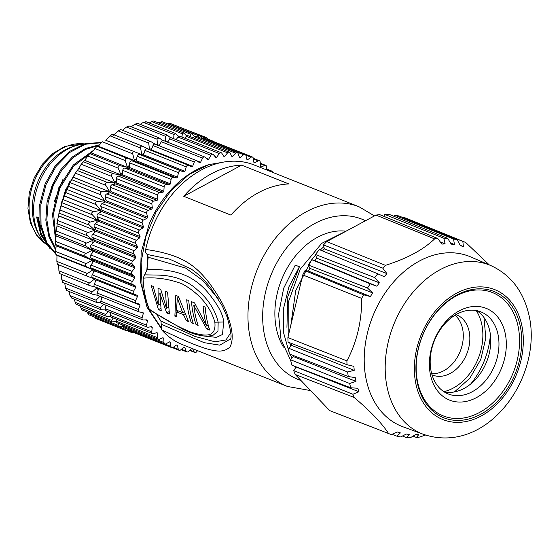 <?xml version="1.0" encoding="UTF-8"?>
<svg xmlns="http://www.w3.org/2000/svg" width="559" height="559" viewBox="0 0 559 559"><rect width="100%" height="100%" fill="white"/><g stroke="black" fill="none" stroke-linecap="round" stroke-linejoin="round"><path stroke-width="0.84" d="M167.33 123.735L169.971 123.315L199.493 135.082L202.085 138.394M199.493 135.082L198.445 135.683L167.917 123.518M198.103 137.102L198.445 135.683M158.281 122.791L162.159 121.673L191.716 133.454L194.511 136.655M191.716 133.454L190.5 134.188L159.979 122.03M190.102 136.55L190.5 134.188M154.06 121.107L183.68 132.909L186.685 135.977M183.68 132.909L182.304 133.797L151.775 121.638L149.211 122.994M181.948 137.081L182.304 133.797M145.766 121.624L175.477 133.461L178.705 136.389M175.477 133.461L173.933 134.502L143.404 122.344L140.176 124.336M173.723 138.688L173.933 134.502M137.367 123.218L167.19 135.096L170.67 137.877M167.015 141.958A99.327 73.257 -68.3 0 1 167.945 141.686M167.19 135.096L165.478 136.305L134.957 124.147L131.239 126.774M165.534 141.364L165.478 136.305M157.484 145.508L157.044 139.177L158.924 137.8L162.711 140.442M157.987 145.284A99.327 73.257 -68.3 0 1 159.895 144.474M129.087 126.027L126.516 127.019L122.463 130.275M113.442 135.25L118.187 130.932L120.625 129.541L150.755 141.546L155.102 144.145M149.379 149.693A99.327 73.257 -68.3 0 1 149.505 149.616A99.327 73.257 -68.3 0 1 151.936 148.254M151.237 141.79C149.539 140.973 148.694 141.413 148.708 143.09L118.187 130.932M105.742 140.274L141.804 154.654L105.742 140.274L110.046 135.844L112.464 134.209L142.776 146.29L149.512 149.63L148.708 143.09M141.287 155.025A99.327 73.257 -68.3 0 1 141.804 154.647A99.327 73.257 -68.3 0 1 144.145 153.005M143.034 146.402C141.273 145.738 140.449 146.276 140.575 148.009L110.046 135.844M136.613 158.672A99.327 73.257 -68.3 0 0 134.453 160.51L98.307 146.206L134.453 160.517L132.728 153.865C132.483 152.097 133.273 151.468 135.089 151.978L141.804 154.654L140.575 148.009M98.37 146.151L102.199 141.707L132.728 153.865M91.355 152.873L127.375 167.302L91.292 152.935L96.959 146.297L98.307 146.206M96.959 146.297L127.487 158.456L134.391 160.573A99.327 73.257 -68.3 0 0 133.72 161.16M127.487 158.456C125.635 158.106 124.888 158.819 125.251 160.601L127.438 167.239A99.327 73.257 -68.3 0 1 129.429 165.205M84.8 160.335L120.814 174.785L84.737 160.419L87.7 155.989L89.789 153.606L91.292 152.935M89.789 153.606L120.318 165.764L127.375 167.302A99.327 73.257 -68.3 0 0 126.579 168.147M120.318 165.764C118.438 165.569 117.739 166.365 118.222 168.147L120.877 174.708A99.327 73.257 -68.3 0 1 122.666 172.542M78.777 168.469L114.854 182.842L78.721 168.559L81.209 164.255L84.737 160.419M83.13 161.663L113.652 173.821L120.814 174.785A99.327 73.257 -68.3 0 0 119.926 175.903M113.652 173.821C111.758 173.786 111.122 174.653 111.73 176.42L114.854 182.842A99.327 73.257 -68.3 0 1 116.419 180.592M73.348 177.182L109.375 191.646L73.299 177.273L75.318 173.164L78.721 168.559M77.051 170.383L107.573 182.541L114.791 182.926A99.327 73.257 -68.3 0 0 113.854 184.33M107.573 182.541C105.679 182.66 105.106 183.59 105.84 185.322L109.424 191.555A99.327 73.257 -68.3 0 1 110.745 189.284M68.582 186.371L104.61 200.842L68.533 186.468L70.092 182.597L73.299 177.273M71.615 179.67L102.143 191.828L109.375 191.646A99.327 73.257 -68.3 0 0 108.425 193.337M102.143 191.828C100.257 192.093 99.754 193.072 100.62 194.763L104.659 200.744A99.327 73.257 -68.3 0 1 105.728 198.515M64.523 195.943L100.557 210.415L64.481 196.041L65.592 192.471L68.533 186.468M66.891 189.417L97.413 201.582L104.61 200.842A99.327 73.257 -68.3 0 0 103.701 202.812M97.413 201.582C95.561 201.995 95.128 203.008 96.12 204.636L100.599 210.31A99.327 73.257 -68.3 0 1 101.424 208.179M61.21 205.796L97.266 220.246L61.19 205.887L61.867 202.672L64.481 196.041M62.922 199.528L93.444 211.686L100.557 210.415A99.327 73.257 -68.3 0 0 99.74 212.644M93.444 211.686C91.634 212.238 91.278 213.286 92.396 214.831L97.287 220.155A99.327 73.257 -68.3 0 1 97.888 218.171M58.702 215.809L94.757 230.252L58.681 215.9L58.954 213.077L61.19 205.887M59.757 209.884L90.285 222.042L97.266 220.246A99.327 73.257 -68.3 0 0 96.574 222.706M90.285 222.042C88.518 222.72 88.252 223.789 89.482 225.242L94.778 230.168A99.327 73.257 -68.3 0 1 95.17 228.372M56.138 245.722A99.327 73.257 111.7 0 0 56.138 245.827L55.676 251.494L86.205 263.659L92.214 260.194A99.327 73.257 -68.3 0 1 92.207 260.096L56.138 245.722L55.376 244.437L55.376 241.292L56.152 235.926L92.228 250.278L56.152 235.926L55.69 234.074L57.004 225.913L93.087 240.265L57.004 225.913L57.43 220.372L58.681 215.9M57.43 220.372L87.952 232.537L94.757 230.252A99.327 73.257 -68.3 0 0 94.233 232.9M55.963 230.881L86.491 243.039L93.087 240.265A99.327 73.257 -68.3 0 1 93.29 238.672M87.952 232.537C86.254 233.327 86.072 234.403 87.414 235.744L56.892 223.586M92.752 243.095A99.327 73.257 -68.3 0 1 93.08 240.265L87.414 235.744M55.376 241.292L85.904 253.458L92.228 250.278A99.327 73.257 -68.3 0 1 92.284 248.944M86.491 243.039C84.863 243.941 84.772 245.01 86.219 246.239L55.69 234.074M92.13 253.178A99.327 73.257 -68.3 0 1 92.221 250.278L86.219 246.239M85.904 253.458C84.36 254.45 84.36 255.498 85.897 256.595L92.207 260.096A99.327 73.257 -68.3 0 1 92.172 259.069M92.375 263.037A99.327 73.257 -68.3 0 1 92.214 260.194L56.138 245.827M55.676 251.494L55.942 254.555L56.969 255.302L93.046 269.676A99.327 73.257 -68.3 0 1 92.948 268.921M86.205 263.659C84.758 264.728 84.842 265.749 86.47 266.713L55.942 254.555M93.472 272.561A99.327 73.257 -68.3 0 1 93.06 269.773A99.327 73.257 -68.3 0 1 93.046 269.676L86.47 266.713M56.969 255.302A99.327 73.257 111.7 0 0 56.983 255.4L93.06 269.773L87.386 273.533C86.037 274.672 86.219 275.65 87.917 276.474L94.737 278.934L89.433 282.987C88.196 284.168 88.462 285.097 90.23 285.768L96.295 287.396M101.661 298.157A99.327 73.257 -68.3 0 1 100.934 296.696M98.146 290.219A99.327 73.257 -68.3 0 1 97.266 287.787M95.407 281.659A99.327 73.257 -68.3 0 1 94.737 278.983A99.327 73.257 -68.3 0 1 94.611 278.41M214.474 141.909L213.482 141.511M176.476 125.908L206.928 137.78L208.577 139.82M206.928 137.78L206.033 138.248L200.632 136.096M205.88 138.751L206.033 138.248M127.613 330.159L132.616 332.046M132.574 332.137L132.881 333.01L134.719 332.885M129.122 329.719L125.44 330.313L125.104 329.244L125.607 328.315M125.104 329.244L94.576 317.079L95.924 318.553L125.44 330.313M122.659 326.086L118.452 326.582L118.089 325.31L119.144 323.626M87.015 311.922L88.909 314.815L118.452 326.582M116.258 321.607L111.989 321.872L111.611 320.377L113.302 318.015M80.23 305.899L81.083 308.212C81.824 309.945 82.466 310.483 83.005 309.826M110.458 316.205L106.126 316.219L105.735 314.5L108.132 311.552M74.235 299.058L75.206 302.335C75.821 304.103 76.394 304.732 76.932 304.229M105.33 309.945L100.934 309.7L100.522 307.743L103.681 304.292M69.05 291.456L69.994 295.585L71.51 297.737M100.955 302.915L96.455 302.37L96.036 300.183L100.012 296.326M64.718 283.154L65.515 288.025L66.8 290.414M97.455 295.222L93.374 294.502C91.557 293.985 91.208 293.119 92.326 291.903L97.231 287.654M62.692 282.351L93.374 294.502M61.245 274.252L61.804 279.738L62.853 282.337M58.66 264.554L58.905 270.822L59.624 273.603L90.23 285.768M56.983 255.4L56.857 261.374L57.367 264.302L87.917 276.474M154.305 121.638C154.326 120.842 153.48 120.842 151.775 121.638M145.976 122.009L143.404 122.344M137.535 123.483L134.957 124.147M47.815 198.745L56.396 176.651M54.356 201.436L63.076 179.055M60.931 203.972L69.554 181.808M55.872 237.785L53.58 213.398L59.855 188.083L73.495 166.351L91.962 152.055M55.851 249.251L49.471 235.688L46.837 219.687L48.13 202.533L53.231 185.63L61.686 170.341L72.789 157.911L85.611 149.351L99.062 145.34M57.339 255.449L46.76 242.438L41.038 224.893L40.807 204.832L46.041 184.561L56.096 166.393L69.777 152.411L85.45 144.229L101.284 142.755M40.926 229.113L38.278 217.416L37.684 217.493L40.723 232.439L47.557 245.17M38.278 217.416L36.859 216.85L37.684 217.493M83.305 144.173A56.564 41.722 111.7 0 0 73.075 146.661A56.564 41.722 111.7 0 0 33.819 215.641A56.564 41.722 111.7 0 0 46.453 244.667M50.128 248.783L40.744 234.759L36.642 217.081M101.479 142.524L85.464 143.516L69.463 151.468L55.446 165.464L45.125 183.855L39.766 204.461L40.073 224.837L46.02 242.571L56.976 255.561M99.537 144.781L85.695 148.415L72.432 156.918L60.924 169.559L52.183 185.246L47.005 202.651L45.845 220.26L48.857 236.583L55.774 250.201M92.983 150.713L73.313 165.01L58.807 187.705L52.448 214.363L55.593 239.72M75.493 172.822L65.424 190.193L59.806 209.744M39.137 234.759A54.37 40.101 -68.3 0 1 70.301 147.506A54.37 40.101 -68.3 0 1 74.438 146.165M188.446 165.261L147.31 148.876A2.089 1.544 111.7 0 0 147.22 148.834A2.089 1.544 111.7 0 0 144.935 150.427L143.586 154.829A99.327 73.257 111.7 0 0 142.671 155.493L139.443 154.403A2.089 1.544 111.7 0 0 137.158 156.227L136.165 160.685A99.327 73.257 111.7 0 0 135.292 161.453L131.91 160.824A2.089 1.544 111.7 0 0 129.751 162.9L129.122 167.372A99.327 73.257 111.7 0 0 128.304 168.224L124.811 168.063A2.089 1.544 111.7 0 0 122.791 170.369L122.54 174.799A99.327 73.257 111.7 0 0 121.778 175.743L118.215 176.05A2.089 1.544 111.7 0 0 116.356 178.559L116.482 182.898A99.327 73.257 111.7 0 0 115.79 183.918L112.191 184.687A2.089 1.544 111.7 0 0 110.521 187.377L111.017 191.583A99.327 73.257 111.7 0 0 110.403 192.659L106.811 193.889A2.089 1.544 111.7 0 0 105.344 196.726L106.21 200.751A99.327 73.257 111.7 0 0 105.679 201.883L102.136 203.553A2.089 1.544 111.7 0 0 100.886 206.502L102.115 210.296A99.327 73.257 111.7 0 0 101.668 211.47L98.209 213.566A2.089 1.544 111.7 0 0 97.189 216.599L98.768 220.127A99.327 73.257 111.7 0 0 98.412 221.329L95.079 223.824A2.089 1.544 111.7 0 0 94.303 226.912L96.204 230.133A99.327 73.257 111.7 0 0 95.952 231.342L92.773 234.221A2.089 1.544 111.7 0 0 92.249 237.323L94.464 240.202A99.327 73.257 111.7 0 0 94.31 241.411L91.327 244.625A2.089 1.544 111.7 0 0 91.061 247.714L93.563 250.222A99.327 73.257 111.7 0 0 93.507 251.417L90.747 254.939A2.089 1.544 111.7 0 0 90.747 257.978L93.5 260.082A99.327 73.257 111.7 0 0 93.549 261.256L91.047 265.043A2.089 1.544 111.7 0 0 91.306 267.999L94.289 269.676A99.327 73.257 111.7 0 0 94.436 270.815L92.221 274.832A2.089 1.544 111.7 0 0 92.731 277.662A2.089 1.544 111.7 0 0 92.738 277.669L134.041 294.125A2.089 1.544 -68.3 0 1 134.048 294.125A2.089 1.544 -68.3 0 1 133.545 291.295L135.76 287.27A99.327 73.257 -68.3 0 1 135.606 286.138L132.63 284.461A2.089 1.544 -68.3 0 1 132.371 281.505L134.873 277.718A99.327 73.257 -68.3 0 1 134.824 276.544L132.071 274.441A2.089 1.544 -68.3 0 1 132.071 271.401L134.831 267.88A99.327 73.257 -68.3 0 1 134.88 266.685L132.385 264.176A2.089 1.544 -68.3 0 1 132.651 261.088L135.634 257.874A99.327 73.257 -68.3 0 1 135.788 256.665L133.573 253.779A2.089 1.544 -68.3 0 1 134.097 250.684L137.276 247.805A99.327 73.257 -68.3 0 1 137.528 246.596L135.627 243.375A2.089 1.544 -68.3 0 1 136.396 240.286L139.736 237.792A99.327 73.257 -68.3 0 1 140.085 236.59L138.513 233.061A2.089 1.544 -68.3 0 1 139.526 230.028L142.992 227.932A99.327 73.257 -68.3 0 1 143.432 226.758L142.21 222.964A2.089 1.544 -68.3 0 1 143.453 220.015L147.003 218.345A99.327 73.257 -68.3 0 1 147.534 217.206L146.668 213.189A2.089 1.544 -68.3 0 1 148.135 210.352L151.727 209.122A99.327 73.257 -68.3 0 1 152.341 208.046L151.845 203.839A2.089 1.544 -68.3 0 1 153.515 201.149L157.114 200.381A99.327 73.257 -68.3 0 1 157.806 199.36L157.68 195.021A2.089 1.544 -68.3 0 1 159.539 192.513L163.102 192.205A99.327 73.257 -68.3 0 1 163.857 191.262L164.115 186.832A2.089 1.544 -68.3 0 1 166.135 184.526L169.629 184.687A99.327 73.257 -68.3 0 1 170.446 183.834L171.075 179.355A2.089 1.544 -68.3 0 1 173.234 177.287L176.616 177.909A99.327 73.257 -68.3 0 1 177.482 177.147L178.482 172.689A2.089 1.544 -68.3 0 1 180.76 170.865L183.995 171.955A99.327 73.257 -68.3 0 1 184.903 171.292L186.259 166.889A2.089 1.544 -68.3 0 1 188.544 165.296A2.089 1.544 -68.3 0 1 188.635 165.338L191.681 166.875A99.327 73.257 -68.3 0 1 192.624 166.323L194.315 162.026A2.089 1.544 -68.3 0 1 196.53 160.643A2.089 1.544 -68.3 0 1 196.761 160.761L199.591 162.732A99.327 73.257 -68.3 0 1 200.555 162.299L202.575 158.148A2.089 1.544 -68.3 0 1 204.699 156.967A2.089 1.544 -68.3 0 1 205.055 157.191L207.641 159.567A99.327 73.257 -68.3 0 1 208.612 159.259L210.932 155.304A2.089 1.544 -68.3 0 1 212.951 154.319A2.089 1.544 -68.3 0 1 213.426 154.668L215.739 157.421A99.327 73.257 -68.3 0 1 216.71 157.233L219.303 153.529A2.089 1.544 -68.3 0 1 221.203 152.719A2.089 1.544 -68.3 0 1 221.783 153.208L223.796 156.317A99.327 73.257 -68.3 0 1 224.76 156.254L227.597 152.831A2.089 1.544 -68.3 0 1 229.372 152.195A2.089 1.544 -68.3 0 1 230.035 152.838L231.719 156.268A99.327 73.257 -68.3 0 1 232.663 156.331L235.716 153.222A2.089 1.544 -68.3 0 1 237.351 152.74A2.089 1.544 -68.3 0 1 238.092 153.55L239.434 157.268A99.327 73.257 -68.3 0 1 240.342 157.456L243.584 154.703A2.089 1.544 -68.3 0 1 245.066 154.361A2.089 1.544 -68.3 0 1 245.862 155.353L246.847 159.308A99.327 73.257 -68.3 0 1 247.721 159.622L251.103 157.254A2.089 1.544 -68.3 0 1 252.43 157.03A2.089 1.544 -68.3 0 1 253.262 158.218L253.884 162.369A99.327 73.257 -68.3 0 1 254.701 162.802L258.195 160.845A2.089 1.544 -68.3 0 1 259.362 160.726A2.089 1.544 -68.3 0 1 260.208 162.11L260.459 166.414A99.327 73.257 -68.3 0 1 261.214 166.966L264.777 165.436A2.089 1.544 -68.3 0 1 265.777 165.401A2.089 1.544 -68.3 0 1 266.629 166.994L266.545 169.922M95.917 278.934A99.327 73.257 111.7 0 0 96.162 279.989L94.254 284.189A2.089 1.544 111.7 0 0 94.862 286.83A2.089 1.544 111.7 0 0 95.023 286.879M98.58 288.311A99.327 73.257 111.7 0 0 98.705 288.675L97.126 293.021A2.089 1.544 111.7 0 0 97.811 295.452L139.135 311.915A2.089 1.544 -68.3 0 1 138.45 309.483L140.03 305.137A99.327 73.257 -68.3 0 1 139.68 304.124L136.347 303.341A2.089 1.544 -68.3 0 1 136.179 303.285A2.089 1.544 -68.3 0 1 135.578 300.651L137.486 296.445A99.327 73.257 -68.3 0 1 137.234 295.369L92.731 277.662M101.955 297.102L100.802 301.224A2.089 1.544 111.7 0 0 101.556 303.446L142.88 319.909A2.089 1.544 -68.3 0 1 142.126 317.687L143.363 313.25A99.327 73.257 -68.3 0 1 142.915 312.306L139.457 311.992A2.089 1.544 -68.3 0 1 139.135 311.915M105.937 305.193L105.246 308.708A2.089 1.544 111.7 0 0 106.056 310.72L147.373 327.183A2.089 1.544 -68.3 0 1 146.57 325.17L147.443 320.698A99.327 73.257 -68.3 0 1 146.912 319.839L143.37 319.993A2.089 1.544 -68.3 0 1 142.88 319.909M110.731 312.586L110.409 315.395A2.089 1.544 111.7 0 0 111.248 317.198L152.572 333.66A2.089 1.544 -68.3 0 1 151.734 331.857L152.237 327.392A99.327 73.257 -68.3 0 1 151.629 326.631L148.037 327.246A2.089 1.544 -68.3 0 1 147.373 327.183M116.293 319.21L116.237 321.215A2.089 1.544 111.7 0 0 117.09 322.809L158.414 339.271A2.089 1.544 -68.3 0 1 157.561 337.678L157.687 333.269A99.327 73.257 -68.3 0 1 157.002 332.605L153.404 333.688A2.089 1.544 -68.3 0 1 152.572 333.66M122.596 325.003L122.659 326.1A2.089 1.544 111.7 0 0 123.511 327.483L164.828 343.946A2.089 1.544 -68.3 0 1 163.983 342.562L163.731 338.258A99.327 73.257 -68.3 0 1 162.976 337.706L159.413 339.229A2.089 1.544 -68.3 0 1 158.414 339.271M129.597 329.908L129.611 329.992A2.089 1.544 111.7 0 0 130.436 331.18L171.76 347.642A2.089 1.544 -68.3 0 1 170.928 346.454L170.306 342.304A99.327 73.257 -68.3 0 1 169.489 341.863L165.995 343.827A2.089 1.544 -68.3 0 1 164.828 343.946M252.43 157.03L211.106 140.568A2.089 1.544 111.7 0 0 210.345 140.526M245.066 154.361L203.749 137.898A2.089 1.544 111.7 0 0 202.26 138.241L201.848 138.597M237.351 152.74L196.034 136.277A2.089 1.544 111.7 0 0 194.399 136.766L193.337 137.835M229.372 152.195L188.048 135.732A2.089 1.544 111.7 0 0 186.273 136.368L184.756 138.199M221.203 152.719L179.886 136.256A2.089 1.544 111.7 0 0 177.979 137.067L176.169 139.659M212.951 154.319L171.627 137.856A2.089 1.544 111.7 0 0 169.608 138.842L167.637 142.203M204.699 156.967L163.375 140.505A2.089 1.544 111.7 0 0 161.251 141.686L159.259 145.794M155.437 144.299A2.089 1.544 111.7 0 0 155.206 144.18A2.089 1.544 111.7 0 0 152.998 145.564L151.3 149.861A99.327 73.257 111.7 0 0 150.692 150.217M94.289 269.676L135.606 286.138M135.76 287.27L94.436 270.815M269.892 171.257L270.787 170.984A2.089 1.544 -68.3 0 1 271.618 171.005A2.089 1.544 -68.3 0 1 272.457 172.277M197.572 350.654L196.593 351.835A2.089 1.544 -68.3 0 1 194.818 352.477A2.089 1.544 -68.3 0 1 194.155 351.835L192.603 348.676M191.814 348.362A99.327 73.257 -68.3 0 1 191.527 348.341L188.474 351.443A2.089 1.544 -68.3 0 1 186.839 351.925A2.089 1.544 -68.3 0 1 186.098 351.115L184.756 347.405A99.327 73.257 -68.3 0 1 183.848 347.209L180.606 349.962A2.089 1.544 -68.3 0 1 179.125 350.311A2.089 1.544 -68.3 0 1 178.328 349.319L177.343 345.364A99.327 73.257 -68.3 0 1 176.469 345.05L173.087 347.412A2.089 1.544 -68.3 0 1 171.76 347.642M160.699 327.658L147.073 307.296L140.351 281.254L141.161 252.416L149.33 223.544A93.577 69.016 111.7 0 1 209.017 164.591L221.301 162.522M137.486 296.445L96.162 279.989M140.03 305.137L98.705 288.675M143.363 313.25L140.414 312.083M147.443 320.698L145.445 319.902M152.237 327.392L150.713 326.784M157.687 333.269L156.443 332.773M163.731 338.258L162.676 337.832M170.306 342.304L169.377 341.933M246.84 159.273L247.721 159.622M239.364 157.065L240.342 157.456M231.531 155.877L232.663 156.331M223.404 155.716L224.76 156.254M215.012 156.562L216.71 157.233M206.292 158.33L208.612 159.259M196.824 160.81L200.555 162.299M151.3 149.861L192.624 166.323M143.586 154.829L184.903 171.292M183.995 171.955L142.671 155.493M136.165 160.685L177.482 177.147M176.616 177.909L135.292 161.453M129.122 167.372L170.446 183.834M169.629 184.687L128.304 168.224M122.54 174.799L163.857 191.262M163.102 192.205L121.778 175.743M116.482 182.898L157.806 199.36M157.114 200.381L115.79 183.918M111.017 191.583L152.341 208.046M151.727 209.122L110.403 192.659M106.21 200.751L147.534 217.206M147.003 218.345L105.679 201.883M102.115 210.296L143.432 226.758M142.992 227.932L101.668 211.47M98.768 220.127L140.085 236.59M139.736 237.792L98.412 221.329M96.204 230.133L137.528 246.596M137.276 247.805L95.952 231.342M94.464 240.202L135.788 256.665M135.634 257.874L94.31 241.411M93.563 250.222L134.88 266.685M134.831 267.88L93.507 251.417M93.5 260.082L134.824 276.544M134.873 277.718L93.549 261.256M209.017 164.591L188.928 174.618L170.768 190.919L156.024 212.147L145.871 236.583L141.12 262.262L142.126 287.116L148.799 309.239L160.622 326.924M146.765 271.695L147.835 255.023M213.021 335.316L208.598 336.092C201.17 336.371 192.61 334.1 182.905 329.272L150.057 310.154L149.218 309.092A96.714 71.335 111.7 0 1 143.083 278.2L147.143 269.655A91.487 67.478 111.7 0 1 148.261 257.238L147.262 254.478C145.801 253.472 145.277 251.802 145.675 249.454A96.714 71.335 111.7 0 1 201.464 169.908A96.714 71.335 111.7 0 1 254.121 164.968L359.067 206.781A96.714 71.335 -68.3 0 0 306.912 211.442A96.714 71.335 -68.3 0 0 306.402 211.714A96.714 71.335 -68.3 0 0 248.636 303.621A96.714 71.335 -68.3 0 0 287.48 386.472L310.601 390.587M156.799 314.41A91.487 67.478 111.7 0 0 160.95 321.013L161.649 329.796A96.714 71.335 111.7 0 0 182.534 344.665L287.48 386.472M147.262 254.478L169.517 259.103L190.864 268.851C197.977 273.505 204.657 279.975 210.89 288.269L222.377 306.08L226.996 316.701C230.979 330.704 232.048 338.3 230.189 339.474M161.649 329.796C214.984 355.566 222.216 353.043 229.854 347.223C233.529 340.543 232.865 330.285 227.869 316.464C225.703 308.302 219.456 297.074 209.129 282.777C196.139 266.503 183.38 254.659 145.675 249.454M258.524 192.638A96.714 71.335 111.7 0 0 230.937 215.096L183.715 196.286A96.714 71.335 -68.3 0 1 211.302 173.828A96.714 71.335 -68.3 0 1 241.621 165.136L288.842 183.946A96.714 71.335 111.7 0 0 258.524 192.638M344.589 231.035A70.574 52.05 111.7 0 0 317.519 237.275A70.574 52.05 111.7 0 0 283.476 347.139M290.736 360.611L281.009 339.488L278.585 314.186L283.679 288.185L295.264 265.106L299.407 266.755L288.933 286.774L283.28 309.553L283.35 331.948L289.129 352.352M286.935 327.329L287.843 296.473L299.407 266.755M323.857 246.673L320.265 249.999M315.618 254.932L311.733 259.697A103.506 76.345 111.7 0 0 308.282 265.022L309.896 268.355L308.33 271.038L305.004 270.633A103.506 76.345 111.7 0 0 302.74 274.923L287.899 337.573A103.506 76.345 111.7 0 0 288.067 342.136L347.027 364.72L353.889 366.362L354.224 370.317L347.642 372.001A103.017 75.982 -68.3 0 0 348.278 376.549L289.394 354.001A103.506 76.345 111.7 0 1 288.577 348.187L347.642 372.001M311.705 259.739L295.697 290.722L290.848 325.114M375.997 215.089L434.636 238.903A103.017 75.982 -68.3 0 1 437.795 238.525L379.771 214.656A103.506 76.345 111.7 0 0 375.997 215.089L326.701 241.614A103.506 76.345 111.7 0 0 323.5 244.919L324.297 248.846L322.473 250.914M315.472 254.499L374.74 277.599A103.017 75.982 -68.3 0 1 377.772 273.784L319.357 249.621A103.506 76.345 111.7 0 0 315.472 254.499L316.687 258.153L314.899 260.634L311.733 259.697L370.233 283.86A103.017 75.982 -68.3 0 0 367.529 288.025L308.282 265.022M291.484 343.443L291.644 345.392L288.577 348.187M293.154 355.44L293.377 356.572L290.54 359.758A103.506 76.345 111.7 0 0 291.966 365.244L350.772 387.778L357.788 388.246L358.941 391.761L352.89 394.256A103.017 75.982 -68.3 0 0 354.161 397.477L295.229 374.467L329.691 410.599A103.506 76.345 111.7 0 0 330.586 410.956L389.378 433.854A103.017 75.982 -68.3 0 1 388.533 433.518L329.691 410.599M296.214 366.872L293.727 370.617A103.506 76.345 111.7 0 0 295.229 374.467M403.919 217.423L462.838 241.397A103.017 75.982 -68.3 0 1 465.626 242.445L407.287 218.681A103.506 76.345 111.7 0 0 407.204 218.646A103.506 76.345 111.7 0 0 403.919 217.423L403.612 217.849M394.563 215.138L453.559 239.035A103.017 75.982 -68.3 0 1 457.234 239.769L399.266 216.074A103.506 76.345 111.7 0 0 394.563 215.138L393.892 216.298M384.802 214.418L443.853 238.239A103.017 75.982 -68.3 0 1 447.675 238.365L389.686 214.572A103.506 76.345 111.7 0 0 384.802 214.418L383.907 216.354M324.297 248.846L386.919 273.63L382.768 268.124L323.5 244.926M382.768 268.124A103.017 75.982 -68.3 0 1 385.451 265.357L326.701 241.614M434.636 238.903C428.662 244.521 421.731 249.44 413.828 253.66C406.002 257.902 396.541 261.801 385.451 265.357M440.289 241.949L445.132 243.934L441.841 244.087L437.795 238.525M443.853 238.239L445.132 243.934M450.47 242.865L454.446 244.5L451.253 244.129L447.675 238.365M453.559 239.035L454.446 244.5M460.092 245.198L463.383 246.561L460.336 245.681L457.234 239.769M462.838 241.397L463.383 246.561M407.204 218.646L465.626 242.445A103.017 75.982 -68.3 0 1 465.661 242.459L489.335 264.938M413.024 436.153L416.399 437.452A103.017 75.982 -68.3 0 0 419.564 437.075L425.511 435.063M402.424 436.034L406.519 437.613A103.017 75.982 -68.3 0 0 410.341 437.739L415.582 434.636L418.866 434.483L416.399 437.452M392.034 434.287L396.96 436.202A103.017 75.982 -68.3 0 0 400.642 436.942L406.26 434.07L409.454 434.441L406.519 437.613M389.378 433.854A103.017 75.982 -68.3 0 0 391.356 434.581L397.33 432.009L400.37 432.897L396.96 436.202M388.533 433.518C382.104 423.449 370.645 411.438 354.161 397.477M293.727 370.617L352.89 394.256M296.284 367.088L358.941 391.761M350.772 387.778A103.017 75.982 -68.3 0 1 349.654 383.488L290.54 359.758M293.377 356.572L355.992 381.371L349.654 383.488M348.278 376.549L355.244 377.604L355.992 381.371M291.644 345.392L354.224 370.317M347.027 364.72A103.017 75.982 -68.3 0 1 346.894 360.89L287.899 337.573M302.74 274.923L361.694 298.387A103.017 75.982 -68.3 0 1 363.588 294.789L305.004 270.633M346.894 360.89C356.887 342.024 361.82 321.187 361.694 298.387M308.33 271.038L370.421 296.563L363.588 294.789M309.896 268.355L372.567 292.895L370.421 296.563M367.529 288.025L372.567 292.895M314.899 260.634L376.899 286.215L370.233 283.86M316.687 258.153L379.337 282.819L376.899 286.215M374.74 277.599L379.337 282.819M386.919 273.63L384.208 276.705L377.772 273.784M366.012 378.639A91.445 67.45 111.7 0 0 402.773 426.72L423.512 434.364A90.879 67.024 -68.3 0 1 386.982 386.59A90.879 67.024 -68.3 0 1 413.625 291.449A90.879 67.024 -68.3 0 1 490.767 265.546L470.447 256.84A91.445 67.45 111.7 0 0 419.467 261.011A91.445 67.45 111.7 0 0 366.012 378.639M417.259 382.363A67.96 50.128 111.7 0 0 480.691 414.282A67.96 50.128 111.7 0 0 520.422 326.868A67.96 50.128 111.7 0 0 456.989 294.949A67.96 50.128 111.7 0 0 417.259 382.363M518.249 327.12A66.395 48.968 -68.3 0 1 479.433 412.514A66.395 48.968 -68.3 0 1 417.468 381.336A66.395 48.968 -68.3 0 1 456.277 295.935A66.395 48.968 -68.3 0 1 518.249 327.12M430.36 374.397A49.402 36.44 111.7 0 0 476.471 397.603A49.402 36.44 111.7 0 0 505.35 334.058A49.402 36.44 111.7 0 0 459.239 310.853A49.402 36.44 111.7 0 0 430.36 374.397M431.052 370.952A44.175 32.583 111.7 0 0 448.227 393.955A44.175 32.583 111.7 0 0 485.415 380.819A44.175 32.583 111.7 0 0 498.104 334.883A44.175 32.583 111.7 0 0 480.929 311.88A44.175 32.583 111.7 0 0 443.741 325.017A44.175 32.583 111.7 0 0 431.052 370.952M476.673 310.629A44.175 32.583 -68.3 0 1 489.908 331.62A44.175 32.583 -68.3 0 1 479.028 375.292A44.175 32.583 -68.3 0 1 444.279 391.943M490.404 334.673A67.506 49.786 -68.3 0 1 470.783 383.928M432.009 374.823A32.415 23.904 111.7 0 0 432.617 375.075A32.415 23.904 111.7 0 0 450.268 373.419A32.415 23.904 111.7 0 0 469.623 342.618A32.415 23.904 111.7 0 0 456.605 314.857A32.415 23.904 111.7 0 0 455.997 314.626M454.991 315.213A32.415 23.904 -68.3 0 1 462.482 343.778A32.415 23.904 -68.3 0 1 443.706 370.806A32.415 23.904 -68.3 0 1 431.695 373.705M347.887 230.21L321.691 243.361L300.239 269.2L288.213 302.482L288.178 336.399M289.688 342.758L290.757 346.203M296.27 367.116L295.907 366.753M290.044 354.252L292.098 358.005M183.715 196.286L241.621 165.136M230.399 338.978L219.841 345.155L204.147 342.667L161.132 324.206M230.776 332.724L225.969 339.956L215.012 341.801L194.944 336.427L160.95 321.013M147.143 269.655C178.838 268.271 195.154 278.186 207.019 291.47C217.598 304.124 223.146 314.305 223.677 322.012L222.496 334.506L216.396 337.363L203.581 335.98M148.261 257.238L185.616 268.061L202.805 280.457L218.324 298.946M223.677 322.012L218.15 322.124C215.194 309.777 208.06 298.855 196.747 289.359C191.73 284.671 185.099 280.87 176.861 277.949C164.849 274.707 160.964 275.203 144.599 274.846M143.083 278.2C155.716 277.026 168.622 278.864 181.794 283.706C193.735 289.96 209.436 302.664 214.838 322.187C216.675 339.369 202.742 335.449 191.43 332.353C178.16 326.973 164.087 319.217 149.218 309.092M214.838 322.187L218.15 322.124L217.982 331.124L213.028 335.309M158.295 305.074L158.022 288.325L160.754 289.415L166.491 308.337L165.534 291.316L167.588 292.133L169.412 313.997L166.68 312.907L159.839 293.489L161.216 310.727L158.477 309.644L151.189 285.6L153.236 286.418L158.295 305.074L160.237 304.033M186.489 320.803L183.45 314.675L176.616 311.95L176.923 316.988L174.876 316.17L175.785 295.404L178.517 296.494L188.544 321.621L186.489 320.803L187.754 320.125M188.767 300.574A96.714 71.335 111.7 0 0 193.323 323.521L191.276 322.704A96.714 71.335 -68.3 0 1 186.713 299.757L188.767 300.574M206.648 328.832L193.826 305.57A96.714 71.335 111.7 0 0 198.11 325.429L196.055 324.611A96.714 71.335 -68.3 0 1 191.499 301.664L194.574 302.887L206.648 326.002A96.714 71.335 -68.3 0 1 203.113 306.29L205.16 307.108A96.714 71.335 111.7 0 0 209.723 330.055L206.648 328.832L208.933 327.602M166.491 308.337L168.252 307.394M166.68 312.907L168.937 311.691M159.839 293.489L161.474 292.616M158.477 309.644L160.803 308.393M183.45 314.675L184.777 313.962M176.616 311.95L178.447 310.965M174.876 316.17L176.77 315.157M178.733 297.255L177.329 298.01L182.625 312.635L183.897 311.95M177.329 298.01L176.476 310.182L182.625 312.635M191.276 322.704L192.792 321.893M206.648 326.002L208.227 325.156M193.826 305.57L195.364 304.746M196.055 324.611L197.572 323.794M157.044 139.177L126.516 127.019M125.251 160.601L94.723 148.442M118.222 168.147L87.7 155.989M111.73 176.42L81.209 164.255M105.84 185.322L75.318 173.164M100.62 194.763L70.092 182.597M96.12 204.636L65.592 192.471M92.396 214.831L61.867 202.672M89.482 225.242L58.954 213.077M85.897 256.595L55.376 244.437M87.567 313.145L118.089 325.31M81.083 308.212L111.611 320.377M75.206 302.335L105.735 314.5M69.994 295.585L100.522 307.743M65.515 288.025L96.036 300.183M61.804 279.738L92.326 291.903M58.905 270.822L89.433 282.987M87.679 276.377L57.388 264.309M56.857 261.374L87.386 273.533M84.185 143.894A54.37 40.101 111.7 0 0 67.024 146.199A54.37 40.101 111.7 0 0 66.556 146.388A54.37 40.101 111.7 0 0 30.619 192.995A54.37 40.101 111.7 0 0 45.489 243.703M92.221 274.832L133.545 291.295M94.254 284.189L135.578 300.651M97.126 293.021L138.45 309.483M100.802 301.224L142.126 317.687M105.246 308.708L146.57 325.17M110.409 315.395L151.734 331.857M116.237 321.215L157.561 337.678M122.659 326.1L163.983 342.562M129.611 329.992L170.928 346.454M173.262 347.293L178.328 349.319M181.437 349.256L186.098 351.115M189.794 350.095L194.155 351.835M270.787 170.984L266.566 169.3M264.777 165.436L260.298 163.654M258.195 160.845L253.367 158.924M251.103 157.254L245.792 155.136M243.584 154.703L202.26 138.241M235.716 153.222L194.399 136.766M227.597 152.831L186.273 136.368M219.303 153.529L177.979 137.067M210.932 155.304L169.608 138.842M202.575 158.148L161.251 141.686M194.315 162.026L152.998 145.564M186.259 166.889L144.935 150.427M139.443 154.403L180.76 170.865M178.482 172.689L137.158 156.227M131.91 160.824L173.234 177.287M171.075 179.355L129.751 162.9M124.811 168.063L166.135 184.526M164.115 186.832L122.791 170.369M118.215 176.05L159.539 192.513M157.68 195.021L116.356 178.559M112.191 184.687L153.515 201.149M151.845 203.839L110.521 187.377M106.811 193.889L148.135 210.352M146.668 213.189L105.344 196.726M102.136 203.553L143.453 220.015M142.21 222.964L100.886 206.502M98.209 213.566L139.526 230.028M138.513 233.061L97.189 216.599M95.079 223.824L136.396 240.286M135.627 243.375L94.303 226.912M92.773 234.221L134.097 250.684M133.573 253.779L92.249 237.323M91.327 244.625L132.651 261.088M132.385 264.176L91.061 247.714M90.747 254.939L132.071 271.401M132.071 274.441L90.747 257.978M91.047 265.043L132.371 281.505M132.63 284.461L91.306 267.999M227.869 316.464C226.737 316.813 226.723 316.771 227.827 316.331M365.446 220.763A86.261 63.621 -68.3 0 0 315.213 223.279A86.261 63.621 111.7 0 0 314.78 223.509A86.261 63.621 -68.3 0 0 263.058 307.59A86.261 63.621 -68.3 0 0 300.945 380.462M415.665 382.824A69.966 51.61 111.7 0 0 415.735 383.188A69.966 51.61 -68.3 0 0 480.887 416.134A69.966 51.61 -68.3 0 0 522.015 326.414A69.966 51.61 111.7 0 0 521.945 326.044A69.966 51.61 -68.3 0 0 456.794 293.105A69.966 51.61 -68.3 0 0 415.665 382.824M476.205 310.538A49.143 36.244 -68.3 0 1 453.181 388.107A49.143 36.244 111.7 0 1 452.993 388.212A49.143 36.244 -68.3 0 1 443.881 391.684M128.961 125.866L158.924 137.8M126.376 330.418L132.881 333.01M82.404 310.084L111.989 321.872M76.464 304.403L106.126 316.219M71.161 297.835L100.934 309.7M66.556 290.463L96.455 302.37M208.276 139.261L213.936 141.511M45.656 243.878L36.433 235.025L30.389 222.852L27.95 208.451L29.257 193.037L34.169 177.902L42.253 164.332L52.846 153.494L65.089 146.325L84.339 143.845M136.179 303.285L94.862 286.83M179.125 350.311L172.521 347.677M186.839 351.925L181.025 349.613M194.818 352.477L189.529 350.367M271.618 171.005L266.573 169M265.777 165.401L260.27 163.207M259.362 160.726L253.276 158.302M196.53 160.643L155.206 144.18M188.544 165.296L147.22 148.834M374.481 215.907L359.067 206.781M423.512 434.364C487.476 455.711 542.314 377.29 529.338 316.75C523.979 291.966 511.122 274.895 490.767 265.546M454.432 391.929L469.853 378.198L480.81 359.388L485.792 338.195L484.038 317.624"/></g></svg>

